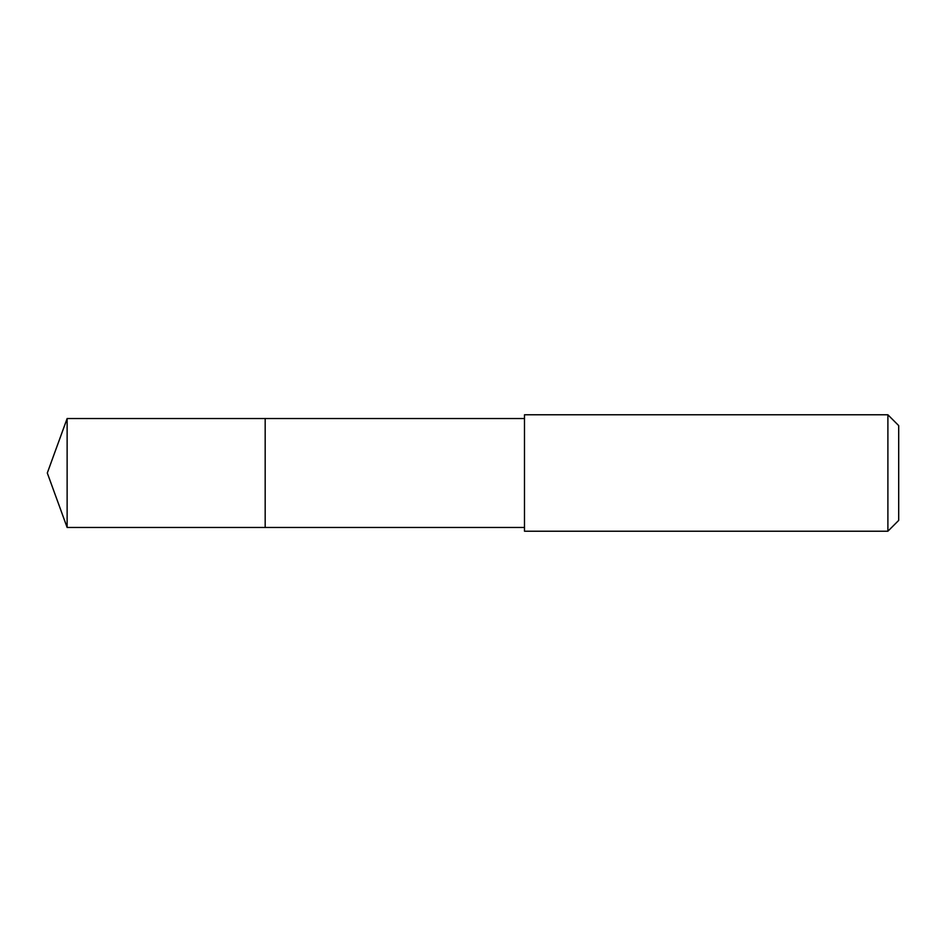 <?xml version="1.0" encoding="UTF-8"?>
<svg xmlns="http://www.w3.org/2000/svg" width="946" height="946" viewBox="0 0 946 946"><rect width="100%" height="100%" fill="white"/><g stroke="black" fill="none" stroke-linecap="round" stroke-linejoin="round"><path stroke-width="1.42" d="M524.486 418.534L67.131 418.534L67.131 527.466L265.176 527.466L265.176 418.534L265.176 527.466L524.486 527.466M67.131 527.466L47.3 473L67.131 418.534M524.486 414.786L524.486 531.214L887.892 531.214L887.892 414.786L524.486 414.786M887.892 414.786L898.7 425.605L898.7 520.395L887.892 531.214"/></g></svg>
